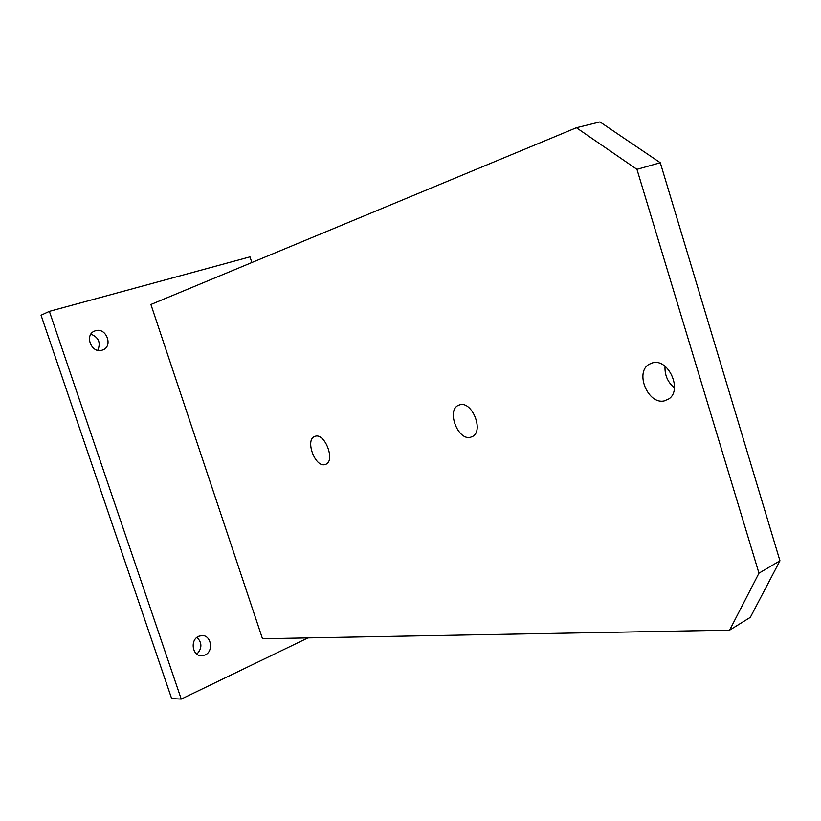 <?xml version="1.0" encoding="UTF-8"?>
<svg xmlns="http://www.w3.org/2000/svg" width="821" height="821" viewBox="0 0 821 821"><rect width="100%" height="100%" fill="white"/><g stroke="black" fill="none" stroke-linecap="round" stroke-linejoin="round"><path stroke-width="1.23" d="M315.459 436.197L314.505 436.515C305.043 440.025 314.956 467.221 324.747 464.645L325.978 464.234C335.317 460.519 325.095 433.262 315.459 436.197M459.986 404.753L458.303 405.348C446.47 410.428 457.79 440.508 470.32 437.316L472.506 436.515C484.051 431.046 472.249 401.11 459.986 404.753M674.431 387.902C667.699 382.227 664.569 375.012 665.031 366.279M652.695 362.81L649.113 364.278C634.541 372.334 648.036 404.907 664.302 400.884L668.899 398.883C682.703 390.026 668.407 358.254 652.695 362.81M198.713 636.285C189.805 639.775 192.309 656.307 201.668 655.774L205.034 655.014C213.973 651.381 211.243 634.838 201.833 635.567L198.713 636.285M95.523 330.74L94.672 331.037C84.029 334.835 91.449 353.902 102.091 350.167L102.697 349.962C113.472 346.38 106.33 327.127 95.523 330.74M251.842 262.546L249.984 256.87L49.383 311.354L181.236 699.082L307.916 637.896M181.236 699.082L171.661 698.609L41.05 315.213L49.383 311.354M262.494 638.728L150.91 304.478L576.404 127.727L636.952 169.352L758.963 573.181L729.633 630.138L262.494 638.728M196.855 654.121C202.182 648.446 202.223 642.853 196.999 637.322M97.761 350.31C100.983 342.747 98.694 337.359 90.905 334.147M576.404 127.727L599.966 121.919L660.289 162.743L779.95 560.794L758.963 573.181M660.289 162.743L636.952 169.352M779.95 560.794L750.322 617.361L729.633 630.138M314.505 436.515L315.09 436.3M458.303 405.348L459.565 404.856M649.113 364.278L652.644 362.82"/></g></svg>
